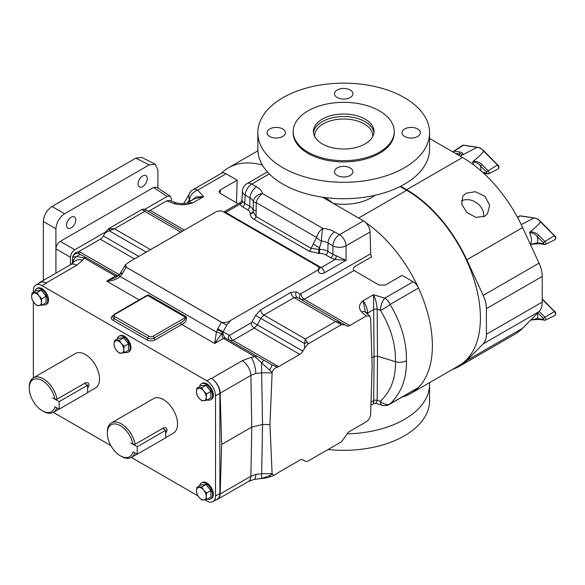 <?xml version="1.0" encoding="UTF-8"?>
<svg xmlns="http://www.w3.org/2000/svg" width="585" height="585" viewBox="0 0 585 585"><rect width="100%" height="100%" fill="white"/><g stroke="black" fill="none" stroke-linecap="round" stroke-linejoin="round"><path stroke-width="0.88" d="M71.18 217.24A6.515 3.766 120 0 0 66.917 222.98A6.515 3.766 120 0 0 67.918 228.201A6.515 3.766 120 0 0 71.18 227.879A6.515 3.766 120 0 0 75.436 222.139A6.515 3.766 120 0 0 74.434 216.911A6.515 3.766 120 0 0 71.18 217.24M142.652 175.968A6.515 3.766 120 0 0 138.396 181.716A6.515 3.766 120 0 0 139.398 186.937A6.515 3.766 120 0 0 142.652 186.615A6.515 3.766 120 0 0 146.908 180.867A6.515 3.766 120 0 0 145.914 175.646A6.515 3.766 120 0 0 142.652 175.968M120.393 273.107L120.707 272.647L122.28 273.656L121.753 274.438L120.393 273.107A4.417 4.417 0 0 0 120.334 273.202L121.753 274.438L120.13 276.493A4.417 0.651 -137.9 0 1 119.062 274.811L115.764 277.392L106.667 281.144C111.779 281.122 116.269 279.571 120.13 276.493L216.413 332.09A4.417 0.651 17.9 0 1 221.547 333.794L214.666 343.497L216.413 332.09L217.386 329.655L222.922 332.178C223.112 334.986 224.04 336.997 225.7 338.218L263.945 360.294A4.6 0.563 120 0 0 261.641 363.183L261.641 372.835L255.82 373.471L250.892 375.402L220.15 393.157A12.27 7.086 -120 0 0 211.477 378.48L211.185 378.312A12.27 7.086 60 0 1 219.858 393.332L219.858 493.499A12.27 7.086 60 0 1 217.313 499.115L212.977 501.616A12.27 7.086 -120 0 0 215.521 496L219.858 493.499M269.414 370.363A4.6 0.834 -60 0 0 271.718 364.784L277.524 367.109C274.972 367.555 273.173 369.325 272.135 372.433L254.826 356.587L223.463 338.415C221.942 337.187 221.678 335.117 222.68 332.2L221.547 333.794M139.157 299.9L106.667 281.144L115.472 276.061A4.417 2.515 119.3 0 1 117.629 275.82L86.302 257.729L117.629 275.82A4.417 2.515 119.3 0 1 117.643 275.827L82.134 255.323A4.6 4.117 120 0 0 76.818 256.471L83.999 257.956L115.472 276.061L117.497 276.237M72.357 263.433L72.62 257.246L76.818 256.471A12.27 10.018 180 0 0 72.642 263.155M272.135 372.433L269.948 424.513L272.135 474.062L269.414 475.693A4.6 1.85 68.5 0 0 271.104 476.439C268.288 477.265 269.195 477.645 261.912 478.486L261.912 478.486A4.6 2.34 -93.4 0 1 261.641 478.471L261.641 473.696L255.82 474.391L250.892 476.263L220.15 494.018L221.671 444.468L251.784 427.079L250.892 375.402A12.27 7.086 60 0 0 242.219 360.733L251.133 357.296L257.122 356.353L271.718 364.784L263.945 360.294M269.414 475.693L261.641 478.471L253.985 479.407L248.354 481.535A12.27 7.086 -120 0 0 250.892 476.263L251.784 427.079L262.533 424.513L269.948 424.513M367 313.553A6.135 3.517 176.9 0 1 367.746 312.997L367.819 314.277M340.148 323.666L340.85 322.518L344.865 324.843L341.479 324.653L335.578 321.553L340.85 322.518L346.656 325.874A6.135 3.539 120 0 0 349.72 325.567L366.21 316.046L361.486 311.849C358.334 308.061 358.876 304.354 363.102 300.727C365.376 303.754 366.89 307.505 367.636 311.966L367.746 312.997L373.698 309.56L373.53 294.708C375.665 299.388 376.879 304.244 377.164 309.26L377.522 356.185L374.056 356.484L373.698 309.56A2.947 1.594 179.6 0 1 377.164 309.26L380.389 310.255A9.323 2.004 148.3 0 0 390.115 304.412C401.347 323.359 406.787 342.137 406.421 360.74C403.131 362.444 399.475 362.758 395.445 361.691C395.884 378.071 390.86 391.285 380.389 401.332L377.164 400.345L377.522 356.185L395.445 361.691C395.884 344.645 390.86 327.498 380.389 310.255A9.323 3.576 107.1 0 1 384.762 298.16L413.149 281.773A9.323 5.382 60 0 1 418.502 288.025A104.276 60.204 60 0 1 418.502 387.467A9.323 5.382 60 0 1 417.807 388.001L389.427 404.389A9.323 5.382 60 0 0 390.115 403.855A9.323 6.64 -133.1 0 1 380.389 401.332A9.323 3.576 -72.9 0 0 382.027 405.229A9.323 9.323 0 0 0 389.427 404.389M42.486 304.792A9.199 5.309 -120 0 0 45.762 304.646A9.199 5.309 -120 0 0 47.173 297.275A9.199 5.309 -120 0 0 41.162 289.166A9.199 5.309 -120 0 0 36.562 288.712A9.199 5.309 -120 0 0 34.793 291.476M45.762 304.646L46.632 304.142A9.199 5.309 -120 0 0 48.043 296.77A9.199 5.309 -120 0 0 42.032 288.668A9.199 5.309 -120 0 0 37.433 288.208L36.562 288.712M207.295 499.107A9.199 5.309 -120 0 0 210.578 498.961A9.199 5.309 -120 0 0 211.989 491.59A9.199 5.309 -120 0 0 205.978 483.481A9.199 5.309 -120 0 0 201.379 483.027A9.199 5.309 -120 0 0 199.609 485.791M210.578 498.961L211.441 498.457A9.199 5.309 -120 0 0 212.852 491.086A9.199 5.309 -120 0 0 206.841 482.983A9.199 5.309 -120 0 0 202.242 482.523L201.379 483.027M207.295 399.95A9.199 5.309 -120 0 0 210.578 399.796A9.199 5.309 -120 0 0 211.989 392.425A9.199 5.309 -120 0 0 205.978 384.316A9.199 5.309 -120 0 0 201.379 383.862A9.199 5.309 -120 0 0 199.609 386.634M210.578 399.796L211.441 399.299A9.199 5.309 -120 0 0 212.852 391.928A9.199 5.309 -120 0 0 206.841 383.818A9.199 5.309 -120 0 0 202.242 383.365L201.379 383.862M124.89 352.375A9.199 5.309 -120 0 0 128.173 352.221A9.199 5.309 -120 0 0 129.577 344.85A9.199 5.309 -120 0 0 123.574 336.741A9.199 5.309 -120 0 0 118.967 336.287A9.199 5.309 -120 0 0 117.197 339.051M128.173 352.221L129.036 351.724A9.199 5.309 -120 0 0 130.448 344.346A9.199 5.309 -120 0 0 124.437 336.243A9.199 5.309 -120 0 0 119.837 335.783L118.967 336.287M165.672 437.609L173.438 433.127A19.927 11.503 -120 0 0 177.562 424.008A19.927 11.503 -120 0 0 168.868 403.95A19.927 11.503 -120 0 0 153.511 398.612L111.45 422.897A19.927 11.503 60 0 1 125.248 426.714A19.927 11.503 60 0 1 135.12 444.308L133.007 444.286L130.711 442.962L137.219 446.728L165.672 430.304L162.52 428.483M134.835 452.863A19.927 11.503 60 0 1 131.376 457.411A19.927 11.503 60 0 1 121.409 456.424L120.371 455.825A18.457 10.654 -120 0 0 133.007 451.817L137.219 454.238L165.672 437.814L165.672 430.304M135.12 444.308L163.573 427.876L166.067 427.759L167.215 429.982L165.672 433.602M87.604 392.542L95.37 388.06A19.927 11.503 -120 0 0 99.494 378.934A19.927 11.503 -120 0 0 90.799 358.876A19.927 11.503 -120 0 0 75.436 353.537L33.374 377.822A19.927 11.503 60 0 1 47.18 381.639A19.927 11.503 60 0 1 57.052 399.233L54.939 399.211L52.643 397.888L59.151 401.654L87.604 385.23L84.452 383.409M56.76 407.789A19.927 11.503 60 0 1 53.308 412.345A19.927 11.503 60 0 1 43.341 411.357L42.303 410.75A18.457 10.654 -120 0 0 54.939 406.743L59.151 409.171L87.604 392.74L87.604 385.23M57.052 399.233L85.505 382.802L87.999 382.685L89.147 384.908L87.604 388.528M33.36 377.837L33.36 301.853M33.36 292.303L33.36 290.665A12.27 7.086 -120 0 1 35.897 285.056L40.233 282.548A12.27 7.086 60 0 1 46.369 283.155L46.069 282.986A12.27 7.086 -120 0 0 39.941 282.38A12.27 7.086 -120 0 0 38.742 283.411M212.977 501.616A12.27 7.086 -120 0 1 206.841 501.009L204.801 499.831M197.993 495.904L131.354 457.426M110.865 445.594L53.286 412.352M219.858 393.332L215.521 395.84L215.521 496M215.521 395.84A12.27 7.086 -120 0 0 206.841 380.813L211.185 378.312M46.369 283.155L42.032 285.663L206.841 380.813M42.032 285.663A12.27 7.086 -120 0 0 35.897 285.056M85.264 383.884A4.614 2.662 120 0 0 85.395 382.868M54.939 399.211A18.457 10.654 -120 0 0 40.657 379.782A18.457 10.654 -120 0 0 29.25 388.147L29.25 386.948A19.927 11.503 60 0 1 33.374 377.822M29.25 388.147A18.457 10.654 -120 0 0 42.303 410.75M59.151 409.171L59.151 401.654M163.339 428.951A4.614 2.662 120 0 0 163.464 427.935M133.007 444.286A18.457 10.654 -120 0 0 118.726 424.856A18.457 10.654 -120 0 0 107.318 433.222L107.318 432.022A19.927 11.503 60 0 1 111.45 422.897M107.318 433.222A18.457 10.654 -120 0 0 120.371 455.825M137.219 454.238L137.219 446.728M119.355 353.186L124.232 352.755L123.793 349.757L124.232 346.254L121.358 343.468L119.355 340.185L114.484 340.624L114.046 344.126L114.484 347.124L116.481 350.408L119.355 353.186M114.484 340.624L118.696 338.188L123.574 337.757L128.444 343.819L128.444 350.32L124.232 352.755M123.574 337.757L119.355 340.185M128.444 343.819L124.232 346.254M121.358 343.468A6.896 3.978 60 0 1 123.793 349.757A6.896 3.978 60 0 1 121.358 353.223A6.896 3.978 60 0 1 116.481 350.408A6.896 3.978 -120 0 1 114.046 344.126A6.896 3.978 60 0 1 116.481 340.66A6.896 3.978 60 0 1 121.358 343.468M201.759 400.762L206.637 400.33L206.205 397.332L206.637 393.829L203.763 391.051L201.759 387.767L196.889 388.199L196.45 391.701L196.889 394.699L198.893 397.983L201.759 400.762M196.889 388.199L201.101 385.764L205.978 385.332L210.849 391.394L210.849 397.895L206.637 400.33M205.978 385.332L201.759 387.767M210.849 391.394L206.637 393.829M203.763 391.051A6.896 3.978 60 0 1 206.205 397.332A6.896 3.978 60 0 1 203.763 400.798A6.896 3.978 60 0 1 198.893 397.983A6.896 3.978 -120 0 1 196.45 391.701A6.896 3.978 60 0 1 198.893 388.235A6.896 3.978 60 0 1 203.763 391.051M201.759 499.926L206.637 499.488L206.205 496.49L206.637 492.994L203.763 490.208L201.759 486.925L196.889 487.363L196.45 490.866L196.889 493.864L198.893 497.148L201.759 499.926M196.889 487.363L201.101 484.928L205.978 484.49L210.849 490.559L210.849 497.06L206.637 499.488M205.978 484.49L201.759 486.925M210.849 490.559L206.637 492.994M203.763 490.208A6.896 3.978 60 0 1 206.205 496.49A6.896 3.978 60 0 1 203.763 499.963A6.896 3.978 60 0 1 198.893 497.148A6.896 3.978 -120 0 1 196.45 490.866A6.896 3.978 60 0 1 198.893 487.393A6.896 3.978 60 0 1 203.763 490.208M36.95 305.611L41.828 305.173L41.389 302.174L41.828 298.672L38.954 295.893L36.95 292.61L32.073 293.048L31.641 296.551L32.073 299.549L34.076 302.833L36.95 305.611M32.073 293.048L36.292 290.613L41.162 290.175L46.039 296.244L46.039 302.745L41.828 305.173M41.162 290.175L36.95 292.61M46.039 296.244L41.828 298.672M38.954 295.893A6.896 3.978 60 0 1 41.389 302.174A6.896 3.978 60 0 1 38.954 305.648A6.896 3.978 60 0 1 34.076 302.833A6.896 3.978 -120 0 1 31.641 296.551A6.896 3.978 60 0 1 34.076 293.078A6.896 3.978 60 0 1 38.954 295.893M183.668 203.595L190.571 191.741A9.323 8.227 40.2 0 0 189.46 200.026L190.461 201.108M149.255 164.86L135.786 158.133L141.702 157.409L155.164 164.136L149.255 164.86L64.577 213.744C59.348 217.401 56.46 222.41 55.911 228.764L55.911 273.151M55.911 228.764L43.356 221.51L43.356 280.405M43.356 221.51C43.904 215.156 46.793 210.154 52.021 206.498L64.577 213.744M135.786 158.133L52.021 206.498M173.972 203.587A6.135 2.728 -69.4 0 1 176.129 202.856L169.562 200.392L166.703 200.86L173.972 203.587C180.531 205.408 186.951 205.094 193.24 202.659L187.229 202.98M187.222 202.973L194.461 198.798L203.66 196.64L193.24 202.659L187.478 202.915C185.138 203.909 181.35 203.894 176.129 202.856L176.129 202.856M236.472 202.761L237.166 180.165L226.073 173.767A9.323 5.382 60 0 0 221.415 173.299L193.028 189.694A9.323 5.382 60 0 1 197.686 190.154L203.66 196.64L195.982 196.955L191.478 200.516M256.237 210.827A9.323 2.186 -178.1 0 1 253.225 209.145L253.144 211.551A2.947 2.406 -0 0 1 250.204 213.869C250.263 216.048 251.55 217.883 254.058 219.382A2.947 1.696 -60 0 0 256.047 216.538L253.144 211.551L253.349 201.781A9.323 1.623 177.9 0 0 256.245 202.622L256.047 216.538L311.14 248.34L318.693 249.393L318.693 253.415L309.143 251.192L254.058 219.382M309.143 251.192A2.947 1.696 -60 0 0 311.14 248.34L313.304 243.769A9.323 4.753 25.4 0 0 319.607 247.47L318.693 249.393L319.607 249.393L319.607 247.47L321.479 241.115A9.323 5.133 30.7 0 1 316.624 237.481L256.245 202.622A9.323 5.382 120 0 1 262.555 193.598A9.323 7.517 164.7 0 0 253.349 201.781A11.956 6.903 180 0 0 249.992 197.979L249.744 206.286L244.676 203.361A2.947 1.696 -60 0 1 242.599 206.878L247.667 209.81A8.665 5.002 180 0 1 250.204 213.342L250.204 213.869M313.304 243.769L316.624 237.481A9.323 5.382 120 0 1 322.927 228.457A9.323 1.185 95.2 0 0 321.479 241.115A11.956 6.903 0 0 1 328.061 243.053L327.819 251.36A2.947 1.696 -60 0 1 325.735 254.877A8.665 5.002 0 0 0 319.607 253.415L318.693 253.415M418.502 387.467L390.115 403.855C401.347 393.003 406.787 378.634 406.421 360.74M157.921 188.034L157.921 169.869L155.164 164.136M144.795 209.357L167.127 196.458L170.301 196.216L171.463 198.958L171.463 201.108M167.127 196.458L153.57 187.492L60.262 241.364L74.807 249.758L105.724 231.909L108.539 228.764L141.965 209.467L144.678 211.339L145.526 209.752M142.557 209.591A3.678 3.451 -60 0 1 145.541 209.759L182.571 231.141M141.965 209.467L143.91 209.094L145.541 209.759M237.166 180.165L220.369 189.862L220.157 193.335M319.607 253.415L319.607 249.393A11.605 6.698 180 0 1 327.819 251.36L332.887 254.285A2.947 1.696 -60 0 1 330.803 257.81L325.735 254.877M238.161 203.741L220.369 193.467L219.075 191.573L220.369 189.862M371.885 357.742L374.056 356.484L373.698 400.645C373.691 404.498 373.632 404.447 373.53 400.484M370.927 405.134L373.654 403.562L375.804 403.321L377.164 400.345A2.947 1.799 -179.5 0 0 373.698 400.645L371.014 402.195M153.57 187.492L156.736 187.251L170.301 196.216M70.471 264.749L70.471 257.268L55.926 248.874L55.926 273.144M55.926 248.874C56.204 245.693 57.644 243.192 60.262 241.364M166.703 200.86L150.213 210.381A6.135 3.539 -60 0 1 147.157 210.695M109.87 228.464A3.678 1.748 79.8 0 0 109.168 230.761L114.441 228.793L108.539 228.764M267.389 171.873L247.097 183.58A9.323 9.323 0 0 0 242.453 191.098L242.453 191.098A9.323 5.375 3.5 0 0 245.173 195.193L249.992 197.979A9.323 5.382 120 0 1 256.581 186.827L251.762 184.048A9.323 5.382 120 0 0 245.173 195.193L244.676 203.361L242.519 201.437A2.947 2.26 -32.5 0 1 239.755 204.311L242.599 206.878M223.784 212.041L240.64 202.308L239.755 204.311L225.006 212.743M242.519 201.437L241.897 200.289L242.453 191.098M322.518 197.196L363.468 220.837A9.323 5.382 60 0 1 370.056 231.989L346.064 245.839A9.323 5.002 180 0 1 332.887 245.839L332.887 254.285L346.064 260.288L335.249 259.447L330.803 257.81M336.265 255.557A2.947 0.826 -78 0 1 335.249 259.447L321.187 267.564L319.205 267.879M370.707 253.788A4.417 2.552 60 0 0 371.672 256.83L354.832 266.548C353.267 267.733 353.004 269.049 354.035 270.497L304.178 299.279L301.099 299.571A4.417 3.539 120 0 1 300.185 294.072L370.707 253.788L370.056 231.989M122.28 273.656L126.163 267.228L125.651 264.617L129.409 261.831L216.552 211.521L220.662 210.805L222.819 211.485L317.977 266.424L319.147 267.667L317.904 270.043L230.768 320.353L226.731 325.223L222.922 332.178A4.417 1.031 -169.5 0 1 222.68 332.2L217.386 329.655L217.803 328.807L229.027 335.161A4.417 3.539 -60 0 0 229.92 340.653M413.149 281.773L402.078 275.374L385.281 285.07L379.036 285.07L354.035 270.497M361.486 311.849A6.135 4.197 -48.4 0 1 365.559 312.273L365.428 312.258M418.502 288.025L390.115 304.412A9.323 5.382 -120 0 0 384.762 298.16L373.53 294.708L363.102 300.727L365.362 311.959M365.559 312.273L369.727 315.973L370.641 318.32L372.126 365.515L370.641 414.429C370.29 417.558 368.813 420.023 366.21 421.822L349.72 431.342A6.135 3.539 120 0 0 346.656 434.582L341.479 441.777L308.046 461.075L306.109 461.448L304.478 460.783A3.678 3.451 -60 0 1 304.478 460.783L302.862 459.847M277.524 367.109A6.135 3.539 120 0 0 278.555 366.656L299.805 354.386A6.135 3.539 120 0 0 302.876 351.146L304.661 348.06L304.478 343.519L305.341 339.007L307.454 342.539A3.678 1.748 160.2 0 0 304.478 343.519L255.565 315.41L260.764 309.794L291.001 292.339L296.354 291.856L300.185 294.072M340.85 322.518L297.268 297.363L294.123 297.619L263.886 315.074L260.895 318.357L257.32 324.851L251.989 321.896L255.565 315.41M74.807 249.758C72.189 251.587 70.748 254.087 70.471 257.268M138.791 256.413L103.362 235.96L105.724 231.909M103.362 235.96A6.135 3.539 -60 0 1 100.298 239.199L79.048 251.47A6.135 3.539 -60 0 1 78.017 251.923C75.458 252.369 73.659 254.146 72.62 257.246M319.147 267.667L319.205 267.871A4.417 2.932 166.8 0 1 319.205 267.871L319.205 267.871A4.417 2.932 166.8 0 1 318.028 270.562C319.022 273.648 321.121 274.416 324.309 272.844A4.417 2.552 60 0 0 321.187 267.564L225.693 212.428A4.417 2.552 -120 0 0 223.836 212.07M297.268 297.363A4.417 3.539 120 0 1 296.354 291.856M302.876 351.146L257.32 324.851L254.27 328.097A4.417 2.552 60 0 1 251.148 322.81L251.989 321.896M217.803 328.807L221.43 322.225C225.079 323.037 228.187 322.415 230.768 320.353M126.163 267.228L221.43 322.225M369.727 315.973L366.21 316.046M304.661 460.885L302.876 459.854A6.135 3.539 120 0 0 299.805 460.161L278.555 472.424A6.135 3.539 120 0 0 277.524 473.17L274.182 475.305L271.104 476.439M307.454 342.539L308.046 343.951L304.661 348.06M341.479 324.653L308.046 343.951M272.135 474.062L274.182 475.305M73.008 256.969A4.6 4.541 -60 0 1 79.75 253.948L78.017 251.923M82.134 255.323L86.302 257.729L83.999 257.956L82.77 260.091A12.27 9.25 35.7 0 0 72.803 262.957L70.683 264.625A12.27 7.086 -120 0 1 76.818 265.232L82.77 260.091M299.805 354.386L254.27 328.097L233.013 340.36L229.934 340.66M119.062 274.811L120.334 273.202M115.084 314.299A1.47 0.848 60 0 0 114.353 314.225L146.074 295.908L147.676 295.476L115.084 314.299A2.947 1.696 0 0 0 115.084 316.697L148.919 336.229A2.947 1.696 0 0 0 153.08 336.229L185.672 317.414C185.05 319.739 183.39 321.501 180.707 322.686A1.47 0.848 -120 0 0 181.745 324.492L155.164 339.841A5.887 3.4 180 0 1 146.835 339.841L113.007 320.309A1.47 0.848 120 0 0 114.046 318.503A1.47 0.848 -60 0 1 115.084 316.697M142.798 297.802L148.319 294.847A1.47 0.848 -60 0 1 147.676 295.476L185.672 317.414A1.47 0.848 120 0 0 186.315 316.785C186.929 320.17 185.401 322.737 181.745 324.492L214.666 343.497L223.463 338.415A4.417 2.589 120.7 0 1 225.7 338.218M118.499 275.813L117.629 275.82A4.417 2.552 120 0 0 115.406 276.025M225.737 338.232L257.122 356.353L225.737 338.232A4.417 2.552 120 0 0 223.528 338.452M220.15 393.157L221.671 444.468M216.121 499.802A12.27 7.086 -120 0 0 217.613 499.283A12.27 7.086 -120 0 0 220.15 494.018M402.144 397.047A104.276 60.204 -120 0 0 410.78 393.493A104.276 60.204 -120 0 0 432.381 345.757A104.276 60.204 -120 0 0 365.493 222.373M400.118 186.527L406.685 190.315A104.276 60.204 60 0 1 480.417 318.021A104.276 60.204 60 0 1 458.823 365.757L410.78 393.493M221.042 173.518A104.276 60.204 60 0 1 228.442 167.815A104.276 60.204 60 0 1 262.409 165.116M406.685 190.315L358.649 218.051L333.457 203.507L325.582 197.613M484.629 216.311L475.839 217.393L466.969 212.545L461.777 204.304L462.735 196.341L466.055 193.211L475.429 191.712L484.892 196.297L489.645 205.138L487.51 213.796L484.629 216.311M530.361 244.376L537.396 242.804L543.567 243.733L543.567 242.958L537.396 236.749C535.151 234 532.511 232.706 529.469 232.859L530.098 231.887C536.313 226.87 539.758 223.507 540.43 221.773L540.452 221.752A10.793 6.23 -120 0 0 537.198 219.031A10.793 6.23 -120 0 0 533.944 217.993L520.036 215.938A2.662 1.536 -120 0 0 519.312 216.077L517.469 217.298M482.793 172.451L486.749 173.043L486.749 172.275L480.577 166.067C478.34 163.317 475.693 162.023 472.651 162.169L473.28 161.197C479.495 156.188 482.939 152.817 483.612 151.091L483.634 151.069A10.793 6.23 -120 0 0 480.38 148.349A10.793 6.23 -120 0 0 477.126 147.31L463.218 145.248A2.662 1.536 -120 0 0 462.494 145.387L453.624 151.296A1.974 1.141 60 0 1 454.165 151.193L463.218 145.248A0.739 0.548 -81.5 0 1 463.539 145.175L477.397 147.244M522.61 328.273A105.007 60.628 60 0 1 515.019 334.159L459.188 366.393A105.007 60.628 -120 0 0 466.786 360.506L483.195 343.863A23.802 13.74 -120 0 0 486.398 334.306L486.398 308.653L542.229 276.42L542.229 302.072A23.802 13.74 60 0 1 539.019 311.63L522.61 328.273L466.786 360.506M452.615 369.34A105.007 60.628 -120 0 0 459.188 366.393M542.229 276.42A23.802 13.74 -120 0 0 539.019 263.162L522.61 227.565A105.007 60.628 -120 0 0 462.508 157.482L429.58 138.47M400.674 186.242L406.685 189.715A105.007 60.628 60 0 1 466.786 259.798L483.195 295.388A23.802 13.74 60 0 1 486.398 308.653M460.373 156.246L461.389 155.668C462.516 154.411 461.953 153.862 459.715 154.023A1.47 1.09 -81.5 0 1 460.336 152.122C462.618 152.51 463.357 153.467 462.538 154.996L477.089 147.325M473.28 161.197C476.636 161.138 479.517 162.264 481.923 164.582L488.095 170.783L497.491 165.036L483.612 151.091M480.826 170.703A15.21 8.782 60 0 0 480.577 166.067A1.47 0.505 -44.9 0 1 481.923 164.582M521.22 224.618L533.908 218.008M530.098 231.887C533.454 231.821 536.335 232.947 538.741 235.265L544.913 241.473L554.302 235.718L540.43 221.773M538.741 235.265A1.47 0.505 -44.9 0 0 537.396 236.749A15.21 8.782 60 0 1 537.396 242.804A1.47 1.09 98.5 0 0 538.215 243.66L545.381 244.435L554.931 239.704A2.662 1.536 -120 0 0 554.302 235.718L554.675 235.645C556.006 236.698 556.094 238.051 554.931 239.704M530.814 319.951L537.396 318.532A1.47 1.09 98.5 0 0 538.215 319.388L545.381 320.156L554.931 315.432A2.662 1.536 -120 0 0 554.302 311.439L542.229 299.308M483.634 216.816A14.713 11.598 35.1 0 0 476.768 202.936A14.713 11.598 35.1 0 0 461.368 200.955M429.529 382.67A85.871 49.579 180 0 1 429.58 384.33A85.871 49.579 180 0 1 347.102 433.873M429.58 384.33L429.58 400.762A85.871 49.579 180 0 1 328.083 449.507M404.674 136.48A9.199 5.309 0 0 0 414.699 137.629A9.199 5.309 0 0 0 420.381 132.722A9.199 5.309 0 0 0 417.683 128.963A9.199 5.309 0 0 0 407.657 127.815A9.199 5.309 0 0 0 401.975 132.722A9.199 5.309 0 0 0 404.674 136.48M337.201 175.434A9.199 5.309 0 0 0 347.227 176.582A9.199 5.309 0 0 0 352.909 171.676A9.199 5.309 0 0 0 350.21 167.917A9.199 5.309 0 0 0 340.185 166.769A9.199 5.309 0 0 0 334.51 171.676A9.199 5.309 0 0 0 337.201 175.434M269.729 136.48A9.199 5.309 0 0 0 279.762 137.629A9.199 5.309 0 0 0 285.436 132.722A9.199 5.309 0 0 0 282.745 128.963A9.199 5.309 0 0 0 272.72 127.815A9.199 5.309 0 0 0 267.038 132.722A9.199 5.309 0 0 0 269.729 136.48M337.201 97.527A9.199 5.309 0 0 0 347.227 98.675A9.199 5.309 0 0 0 352.909 93.768A9.199 5.309 0 0 0 350.21 90.01A9.199 5.309 0 0 0 340.185 88.861A9.199 5.309 0 0 0 334.51 93.768A9.199 5.309 0 0 0 337.201 97.527M372.725 136.554A29.053 16.775 0 0 0 372.755 135.793A29.053 16.775 0 0 0 364.25 123.932A29.053 16.775 0 0 0 332.594 120.298A29.053 16.775 0 0 0 314.657 135.793A29.053 16.775 0 0 0 314.686 136.554M373.932 132.773A30.303 17.491 0 0 0 365.135 121.651A30.303 17.491 0 0 0 333.121 117.629A30.303 17.491 0 0 0 313.487 132.773M322.284 143.888A30.303 17.491 0 0 0 355.307 147.683A30.303 17.491 0 0 0 374.005 131.523A30.303 17.491 0 0 0 365.135 119.15A30.303 17.491 0 0 0 332.112 115.355A30.303 17.491 0 0 0 313.406 131.523A30.303 17.491 0 0 0 322.284 143.888M293.165 131.523L293.165 132.722A50.544 29.177 0 0 0 307.973 153.358A50.544 29.177 0 0 0 363.051 159.683A50.544 29.177 0 0 0 394.246 132.722L394.246 131.523A50.544 29.177 0 0 0 379.446 110.887A50.544 29.177 0 0 0 324.368 104.561A50.544 29.177 0 0 0 293.165 131.523A50.544 29.177 0 0 0 307.973 152.151A50.544 29.177 0 0 0 363.051 158.476A50.544 29.177 0 0 0 394.246 131.523M257.839 132.722L257.839 149.146A85.871 49.579 0 0 0 282.986 184.202A85.871 49.579 0 0 0 376.572 194.951A85.871 49.579 0 0 0 429.58 149.146L429.58 132.722A85.871 49.579 0 0 0 404.425 97.666A85.871 49.579 0 0 0 310.847 86.916A85.871 49.579 0 0 0 257.839 132.722A85.871 49.579 0 0 0 282.986 167.778A85.871 49.579 0 0 0 376.572 178.527A85.871 49.579 0 0 0 429.58 132.722M251.133 357.296A12.27 3.832 76.6 0 1 255.82 373.471M255.82 474.391A12.27 3.832 76.6 0 1 253.985 479.407M367.636 311.966A6.135 2.903 -7.6 0 0 366.364 312.982M187.346 202.907L189.46 200.026A9.323 6.72 137.4 0 1 197.686 190.154L226.073 173.767M250.204 213.342A2.947 2.406 -0 0 0 253.144 211.024A11.605 6.698 0 0 0 249.744 206.286A2.947 1.696 -60 0 1 247.667 209.81M256.581 186.827A21.272 12.278 0 0 1 262.555 193.598L322.927 228.457A21.272 12.278 180 0 1 334.649 231.901A9.323 5.382 120 0 0 328.061 243.053L332.887 245.839A9.323 5.382 120 0 1 339.476 234.687L363.468 220.837M334.649 231.901L339.476 234.687A9.323 5.382 -120 0 1 346.064 245.839L346.064 260.288L324.309 272.844M150.535 249.634L114.441 228.793L144.678 211.339L180.772 232.179M105.146 232.874L109.168 230.761L146.199 252.135M184.363 230.102L150.213 210.381M247.097 183.58A9.323 5.382 60 0 1 251.762 184.048L269.312 173.913M260.764 309.794A4.417 2.552 60 0 0 263.886 315.074L305.341 339.007L335.578 321.553L294.123 297.619A4.417 2.552 60 0 1 291.001 292.339M100.298 239.199L134.455 258.921M119.201 274.65L79.048 251.47M226.731 325.223L124.561 266.263L120.707 272.647M349.72 325.567L304.178 299.279A4.417 2.552 60 0 1 301.063 293.992M278.555 366.656L233.013 340.36A4.417 2.552 60 0 1 229.898 335.081L251.148 322.81M318.028 270.562L317.904 270.043M229.027 335.161L229.898 335.081M72.599 257.649L72.599 263.199M272.105 372.835L261.641 372.835L262.533 424.513L261.641 473.696L272.105 473.696M114.353 314.225L112.751 316.697A4.417 2.552 0 0 0 114.046 318.503L147.873 338.035A4.417 2.552 0 0 0 154.118 338.035L180.707 322.686M148.919 336.229A1.47 0.848 120 0 0 147.873 338.035A1.47 0.848 -60 0 1 146.835 339.841M153.08 336.229A1.47 0.848 60 0 1 154.118 338.035A1.47 0.848 -120 0 0 155.164 339.841M148.319 294.847L186.315 316.785M113.007 320.309A5.887 3.4 180 0 1 113.007 315.498A1.47 0.848 -120 0 0 113.044 315.52M46.069 282.986L76.818 265.232M211.477 378.48L242.219 360.733M375.029 195.31A39.305 22.691 180 0 1 333.457 203.507M530.222 244.077A10.793 6.23 -120 0 0 529.469 232.859M473.923 165.087A10.793 6.23 -120 0 0 472.651 162.169M483.195 343.863L539.019 311.63M486.398 334.306L542.229 302.072M483.195 295.388L539.019 263.162M406.685 189.715L462.508 157.482M466.786 259.798L522.61 227.565M498.113 169.021A2.662 1.536 -120 0 0 497.491 165.036L497.857 164.955C499.188 166.016 499.276 167.368 498.113 169.021L488.563 173.745A1.974 1.141 60 0 0 488.095 170.783A1.47 0.505 -44.9 0 0 486.749 172.275M459.437 155.705A15.21 8.782 60 0 1 459.715 154.023L455.401 153.38M453.507 152.283A1.47 1.09 -81.5 0 1 454.165 151.193L460.336 152.122M486.749 173.043A1.47 1.09 98.5 0 0 487.576 173.899L488.563 173.745M497.857 165.175L483.971 151.003L480.746 148.312L477.367 147.244M543.567 242.958A1.47 0.505 -44.9 0 1 544.913 241.473A1.974 1.141 60 0 1 545.381 244.435M517.601 217.532L520.036 215.938A0.739 0.548 -81.5 0 1 520.35 215.858L534.215 217.934M543.567 243.733A1.47 1.09 98.5 0 0 544.394 244.581M554.675 235.865L540.789 221.686L537.564 218.995L534.185 217.934M539.194 311.447L544.913 317.194L554.675 311.366C556.006 312.419 556.094 313.772 554.931 315.432M537.513 313.158A15.21 8.782 60 0 1 537.396 318.532L543.567 319.454L543.567 318.679A1.47 0.505 -44.9 0 1 544.913 317.194A1.974 1.141 60 0 1 545.381 320.156M543.567 318.679L537.79 312.88M543.567 319.454A1.47 1.09 98.5 0 0 544.394 320.309M554.675 311.586L542.229 298.862M131.376 457.411L137.044 454.143M53.308 412.345L58.975 409.069M193.028 189.694A9.323 9.323 0 0 0 190.571 191.741M375.804 403.321L382.027 405.229M240.64 202.308L241.897 200.289M304.478 460.783L306.109 461.448M125.651 264.617L124.561 266.263M261.912 478.486L260.559 478.552M39.941 282.38L70.683 264.625M217.613 499.283L248.354 481.535M228.442 167.815L257.883 150.813M483.751 173.328L487.576 173.899M453.624 151.296L453.031 152.005M463.539 145.175L462.494 145.387M530.376 244.406L538.215 243.66M520.35 215.858L519.312 216.077M530.749 320.017L538.215 319.388"/></g></svg>
